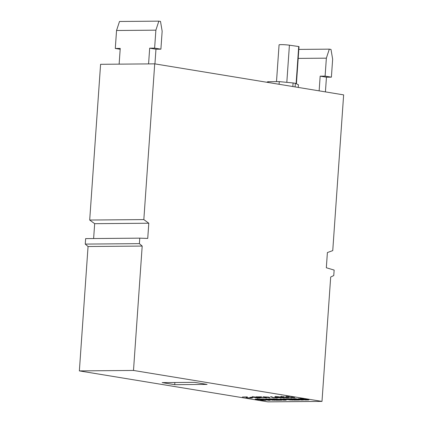 <?xml version="1.0" encoding="UTF-8"?>
<svg xmlns="http://www.w3.org/2000/svg" width="423" height="423" viewBox="0 0 423 423"><rect width="100%" height="100%" fill="white"/><g stroke="black" fill="none" stroke-linecap="round" stroke-linejoin="round"><path stroke-width="0.63" d="M273.321 397.726L270.54 396.769L271.392 396.763L274.115 397.72L278.265 397.789L273.919 397.826L273.337 397.446M262.894 396.832L268.457 397.097L270.054 397.858L262.894 396.832M249.903 397.329L252.69 397.403L249.903 397.329M247.265 397.07C245.758 397.81 250.125 398.075 251.569 397.847L252.383 397.948C250.104 398.239 244.642 397.731 246.302 397.075L242.405 397.001L246.63 396.97L247.265 397.07L247.064 397.377L247.106 396.753M246.144 397.319L246.308 396.97M303.444 399.719L306.622 399.724L298.072 398.826L304.074 398.952C300.605 398.857 299.727 398.91 301.446 399.101L309.023 399.846L303.444 399.719M300.605 398.334L300.557 398.958L301.446 399.101M293.509 398.746L295.666 398.73L303.444 400.005L301.292 400.026L293.509 398.746M286.228 398.804L291.701 398.762L299.484 400.036L294.08 400.084L292.658 399.851L295.978 399.825L290.056 399.349L292.949 399.323L286.228 398.804M283.442 398.831L292.711 400.095L283.262 399.333L286.218 400.147L283.632 400.169L275.854 398.894L283.204 399.751L279.968 398.847L288.756 399.703L283.442 398.831M268.557 398.952L274.035 398.91L281.813 400.184L276.415 400.232L274.992 399.994L278.318 399.968L273.681 399.709L272.396 399.497L275.288 399.471L273.459 399.169L268.557 398.952M265.792 398.979L275.061 400.243L265.02 399.455L270.07 400.285L268.584 400.295L260.806 399.016L270.926 399.82L265.792 398.979M260.51 400.073L263.688 400.079L255.127 399.185L261.134 399.307C257.66 399.217 256.782 399.264 258.506 399.455L266.088 400.2L260.51 400.073M257.665 398.693L257.623 399.312L258.506 399.455M321.993 401.401L133.494 370.448L79.36 370.897L267.859 401.85L321.993 401.401L330.691 277.017L333.758 275.558L334.144 270.075L326.329 267.754L327.391 252.557L332.748 250.617L343.64 94.879L154.718 63.852L143.831 219.59L89.697 220.039L94.667 223.677L93.626 238.54M194.543 382.35L207.111 384.412L174.725 384.681L162.157 382.614L194.543 382.35M255.228 397.572L255.555 397.472C251.844 397.223 250.976 397.033 252.965 396.901C256.407 397.001 257.766 397.181 257.036 397.446L258.437 397.52C265.036 398.133 253.885 398.006 255.555 397.472L251.775 397.017M257.559 397.34L257.036 397.446C260.372 397.657 261.16 397.832 259.41 397.964L255.793 397.72C254.461 397.567 256.454 397.477 254.149 397.398C246.456 396.652 259.822 396.933 257.036 397.446L257.057 397.186M258.437 397.52L260.494 397.853M261.425 396.954C259.912 397.689 264.28 397.953 265.723 397.726L266.543 397.826C264.259 398.122 258.802 397.609 260.457 396.954L256.56 396.885L260.79 396.848L261.425 396.954L261.218 397.255L261.261 396.637M260.304 397.202L260.462 396.853M281.432 397.747L274.696 396.869L278.027 396.705L284.309 397.742L281.443 397.657M286.466 397.255C289.676 397.583 289.459 397.731 285.821 397.694L285.324 397.583C288.861 397.609 288.317 397.488 283.696 397.218C279.487 396.853 279.429 396.679 283.526 396.695L284.06 396.8C281.041 396.726 280.645 396.822 282.887 397.07L288.772 397.62M280.391 396.774L283.526 396.695C284.901 396.896 280.819 396.663 281.422 396.822L285.731 397.213C289.544 397.525 289.57 397.683 285.821 397.694C284.51 397.483 288.068 397.726 287.725 397.578L283.696 397.218C279.487 396.853 279.429 396.679 283.526 396.695M281.459 396.208L281.417 396.832L282.887 397.07M285.324 397.583L287.746 397.562L287.788 396.938M285.821 396.716L289.115 396.668L286.794 396.8C287.904 397.139 289.538 397.25 291.696 397.123L294.805 397.652L291.193 397.683L293.446 397.562L291.69 397.255C288.629 397.292 286.672 397.112 285.821 396.716L285.795 396.748M295.106 86.905L295.354 83.331L298.411 84.759L298.236 87.418M119.133 64.148L120.232 48.418L115.294 48.46L116.547 30.493L155.876 30.17L154.617 48.132L160.899 49.163L155.96 49.205L154.934 63.889M154.617 48.132L149.679 48.174L155.96 49.205M279.064 84.272L279.302 81.623L293.097 82.961L292.843 86.535M267.262 82.337L267.288 81.903L268.251 81.713L268.203 82.49M279.302 81.623L268.251 81.713M293.097 82.961L295.354 83.331M286.82 82.353L289.417 45.192L298.701 46.535L299.019 46.615L296.417 83.828M289.417 45.192A6.255 0.534 -176 0 0 282.749 44.642A6.255 0.534 -176 0 0 279.069 44.875L276.499 81.644M149.679 48.174L148.579 63.905M155.876 30.17L158.837 21.15L160.507 21.425L162.157 31.202L160.899 49.163M115.294 48.46L120.174 49.258M158.837 21.15L119.508 21.478L116.547 30.493M298.828 49.401L329.321 49.147L330.998 49.422L332.647 59.199L331.389 77.16L326.45 77.203L325.419 91.886M298.199 58.4L326.36 58.163L329.321 49.147M331.389 77.16L325.107 76.129L320.163 76.172L326.45 77.203M320.163 76.172L319.138 90.855M326.36 58.163L325.107 76.129M174.725 384.681L174.879 382.514M142.191 246.064L139.394 243.643L85.261 244.092L88.058 246.514L142.191 246.064L133.494 370.448M139.394 243.643L139.775 238.154L147.733 238.429L148.796 223.228L94.667 223.677M139.775 238.154L85.647 238.604L85.261 244.092M154.718 63.852L100.589 64.301L89.697 220.039M148.796 223.228L143.831 219.59M88.058 246.514L79.36 370.897M272.655 399.846L272.629 400.264M278.339 399.613L278.318 399.968M276.6 399.328L276.573 399.682M275.315 399.116L275.288 399.471M290.035 399.656L290.004 400.116M283.283 399.069L283.262 399.333M283.22 399.476L284.039 399.545M283.674 399.55L283.632 400.169M282.865 399.021L283.246 399.127L283.204 399.751M296.005 399.465L295.978 399.825M294.26 399.18L294.234 399.534M292.975 398.968L292.949 399.323M301.313 399.656L301.292 400.026M246.44 396.97L247.08 397.128M256.105 397.409C256.909 397.213 256.052 397.075 253.536 396.996C252.119 397.102 252.975 397.239 256.105 397.409C256.994 397.303 256.592 397.176 254.905 397.038L252.801 397.06L256.634 397.308L256.676 396.689M252.811 396.901L252.827 396.451M256.407 397.377L256.116 397.588L256.164 396.964M258.834 397.863C260.145 397.773 259.331 397.652 256.401 397.504L259.511 397.8L259.553 397.181M260.594 396.853L261.234 397.012M266.041 397.223L269.107 397.726L268.346 397.202L266.041 397.223L269.107 397.726C269.319 397.35 268.293 397.186 266.041 397.223L266.046 397.118M269.181 397.234L269.107 397.726M269.218 397.266L269.176 397.863M277.853 396.811L275.764 396.933L278.403 397.451L282.934 397.646L277.853 396.811C274.876 396.859 275.325 397.102 279.191 397.535L282.934 397.646L277.858 396.711M286.81 396.621L286.842 396.177M302.503 398.693L304.074 398.952L301.393 398.9C300.288 398.921 300.304 398.989 301.446 399.101L305.787 399.323C310.218 399.814 309.937 400.026 304.951 399.968L303.444 399.719L305.892 399.777L303.963 399.497C296.777 398.947 296.29 398.678 302.503 398.693M295.666 398.73L303.444 400.005L301.292 400.026L293.509 398.746L295.666 398.73M291.701 398.762L299.484 400.036L294.08 400.084C291.236 399.74 294.688 399.862 295.978 399.825L290.056 399.349L292.949 399.323L291.119 399.026L286.228 398.804L291.701 398.762M284.933 398.815L292.711 400.095L283.262 399.333L286.218 400.147L283.632 400.169L275.854 398.894L283.204 399.751L279.968 398.847L288.756 399.703L283.442 398.831L284.933 398.815M274.035 398.91L281.813 400.184L276.415 400.232C273.575 399.888 277.028 400.01 278.318 399.968L272.396 399.497L275.288 399.471L273.459 399.169L268.557 398.952L274.035 398.91M267.283 398.963L275.061 400.243L265.02 399.455L270.07 400.285L268.584 400.295L260.806 399.016L270.926 399.82L265.792 398.979L267.283 398.963M259.563 399.048L261.134 399.307L257.882 399.386L262.852 399.682C267.278 400.169 266.998 400.385 262.011 400.322L260.51 400.073L262.953 400.132L261.023 399.857C253.837 399.301 253.351 399.032 259.563 399.048M289.115 396.668L286.794 396.8L294.805 397.652L291.193 397.683C289.871 397.488 292.801 397.609 293.446 397.562L288.735 397.223C284.822 396.769 284.949 396.589 289.115 396.668M278.027 396.705L284.309 397.742L281.432 397.747C277.113 397.641 270.799 396.499 278.027 396.705M270.54 396.769L274.115 397.72L278.265 397.789C273.284 398.085 271.947 397.303 270.54 396.769M263.629 396.827L269.144 397.213L270.054 397.858L263.629 396.827M260.79 396.848C261.784 397.329 260.769 397.652 263.243 397.773L266.543 397.826L263.28 397.863C260.795 397.705 259.854 397.403 260.457 396.954L256.56 396.885L260.79 396.848M256.401 397.504C255.561 398.043 263.545 397.821 256.401 397.504M252.134 397.313L250.453 397.424L252.134 397.313M246.63 396.97C247.629 397.451 246.614 397.768 249.089 397.89L252.383 397.948L249.121 397.985C246.641 397.821 245.7 397.52 246.302 397.075L242.405 397.001L246.63 396.97M296.105 83.68L298.701 46.535M263.688 400.079L263.73 399.46M306.622 399.724L306.67 399.101M275.764 396.933L275.807 396.309"/></g></svg>
